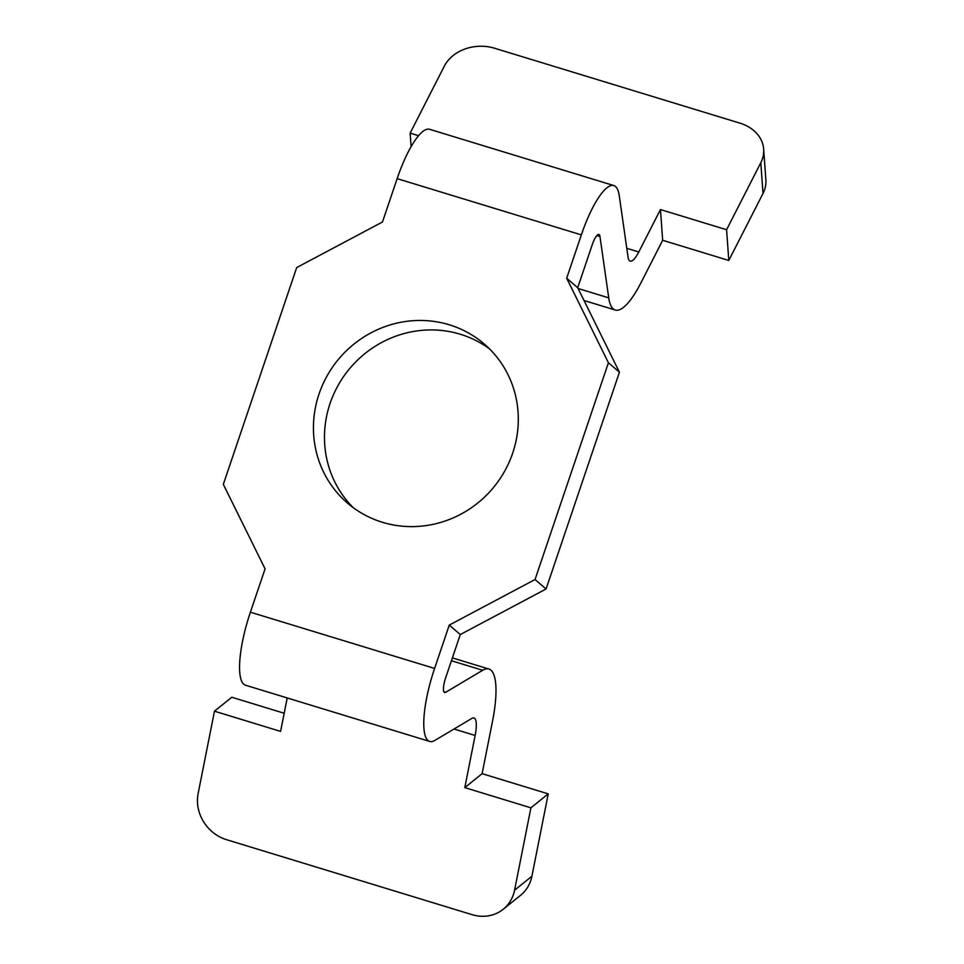 <?xml version="1.0" encoding="UTF-8"?>
<svg xmlns="http://www.w3.org/2000/svg" width="964" height="964" viewBox="0 0 964 964"><rect width="100%" height="100%" fill="white"/><g stroke="black" fill="none" stroke-linecap="round" stroke-linejoin="round"><path stroke-width="1.45" d="M418.545 135.683L410.134 133.116L444.356 66.106A38.379 30.643 175.9 0 1 494.448 48.2L740.051 123.187A38.379 30.643 175.9 0 1 763.669 149.155A38.379 30.643 175.9 0 1 760.813 162.723L763.018 193.451A38.379 30.643 -4.1 0 0 765.874 179.882L763.669 149.155M410.134 133.116L411.11 146.636M763.018 193.451L728.796 260.461L662.666 240.277L660.461 209.55L638.783 251.978A25.582 6.7 -73 0 1 630.215 261.087A25.582 6.7 -73 0 1 628.034 257.039L619.25 195.68A63.961 16.75 107 0 0 613.803 185.546A63.961 16.75 107 0 0 581.352 234.879L566.675 278.235L608.417 362.741L535.044 579.521L449.272 625.082L460.298 634.553L445.621 677.909A12.797 3.35 107 0 0 444.645 692.514A12.797 3.35 107 0 0 445.681 692.297L482.687 670.281A76.759 20.099 -73 0 1 488.881 669.028A76.759 20.099 -73 0 1 492.459 721.518L482.121 773.682L464.793 787.624L475.132 735.472A25.582 6.7 107 0 0 473.939 717.975A25.582 6.7 107 0 0 471.878 718.385L434.86 740.412A63.961 16.75 -73 0 1 429.703 741.449A63.961 16.75 -73 0 1 434.595 668.438L449.272 625.082M566.675 278.235L577.701 287.706L592.378 244.35A12.797 3.35 -73 0 1 598.861 234.481A12.797 3.35 -73 0 1 599.957 236.505L608.742 297.864A76.759 20.099 107 0 0 615.273 310.034A76.759 20.099 107 0 0 641 282.705L662.666 240.277M728.796 260.461L726.579 229.733L760.813 162.723M503.208 909.281L520.536 895.327A38.379 34.559 -128.8 0 0 531.899 876.252L548.239 793.866L530.911 807.82L514.571 890.194A38.379 34.559 51.2 0 1 503.208 909.281A38.379 34.559 51.2 0 1 472.155 914.679L226.552 839.692A38.379 34.559 51.2 0 1 198.126 793.577L214.466 711.191L231.794 697.249L284.187 713.252M530.911 807.82L464.793 787.624M214.466 711.191L280.584 731.387L287.224 697.948M548.239 793.866L482.121 773.682M429.703 741.449L245.495 685.211A63.961 16.75 -73 0 1 250.399 612.2L265.076 568.844L223.323 484.338L296.695 267.558L382.467 221.997L397.144 178.641A63.961 16.75 107 0 1 429.607 129.297L613.803 185.546M726.579 229.733L660.461 209.55M489.543 348.896A104.895 100.581 -49.3 0 0 350.595 367.489A104.895 100.581 -49.3 0 0 353.222 507.642M512.691 453.104A104.895 100.581 130.7 0 1 347.534 503.124A104.895 100.581 130.7 0 1 339.569 358.018A104.895 100.581 130.7 0 1 484.205 343.955A104.895 100.581 130.7 0 1 512.691 453.104M577.701 287.706L619.442 372.212L608.417 362.741M619.442 372.212L546.07 588.98L535.044 579.521M546.07 588.98L460.298 634.553M475.132 735.472L454.008 729.013M531.899 876.252L514.571 890.194M445.681 692.297L443.898 691.754M482.687 670.281L451.441 660.738M434.595 668.438L250.399 612.2M599.957 236.505L596.837 235.553M608.742 297.864L578.099 288.501M638.783 251.978L626.781 248.314M581.352 234.879L397.144 178.641M452.393 657.894L488.881 669.028M615.273 310.034L584.015 300.491"/></g></svg>
